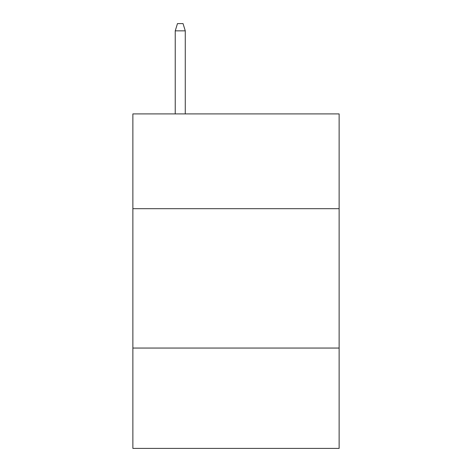 <?xml version="1.0" encoding="UTF-8"?>
<svg xmlns="http://www.w3.org/2000/svg" width="472" height="472" viewBox="0 0 472 472"><rect width="100%" height="100%" fill="white"/><g stroke="black" fill="none" stroke-linecap="round" stroke-linejoin="round"><path stroke-width="0.71" d="M339.132 208.683L339.132 113.911L132.868 113.911L132.868 208.683L339.132 208.683L339.132 448.4L132.868 448.4L132.868 208.683M339.132 348.053L132.868 348.053M185.272 113.911L185.272 30.845L175.236 30.845L175.236 113.911M175.236 30.845L177.466 23.6L183.042 23.6L185.272 30.845"/></g></svg>

